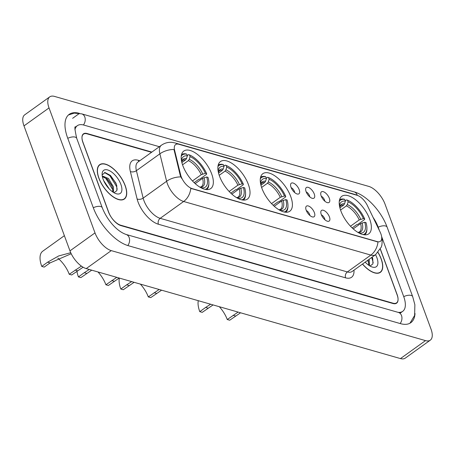 <?xml version="1.0" encoding="UTF-8"?>
<svg xmlns="http://www.w3.org/2000/svg" width="455" height="455" viewBox="0 0 455 455"><rect width="100%" height="100%" fill="white"/><g stroke="black" fill="none" stroke-linecap="round" stroke-linejoin="round"><path stroke-width="0.68" d="M290.751 196.583A23.108 10.812 54.3 0 0 277.288 177.672A23.108 10.812 54.3 0 0 262.859 173.679A23.108 10.812 54.3 0 0 261.915 188.325A23.108 10.812 54.3 0 0 275.377 207.23A23.108 10.812 54.3 0 0 289.807 211.222A23.108 10.812 54.3 0 0 290.751 196.583M248.362 184.44A23.108 10.812 54.3 0 0 234.899 165.535A23.108 10.812 54.3 0 0 220.47 161.542A23.108 10.812 54.3 0 0 219.526 176.182A23.108 10.812 54.3 0 0 232.988 195.093A23.108 10.812 54.3 0 0 247.418 199.085A23.108 10.812 54.3 0 0 248.362 184.44M211.689 173.941A23.108 10.812 54.3 0 0 198.226 155.036A23.108 10.812 54.3 0 0 183.797 151.037A23.108 10.812 54.3 0 0 182.847 165.683A23.108 10.812 54.3 0 0 196.315 184.588A23.108 10.812 54.3 0 0 210.745 188.58A23.108 10.812 54.3 0 0 211.689 173.941M369.705 219.191A23.108 10.812 54.3 0 0 356.242 200.285A23.108 10.812 54.3 0 0 341.813 196.287A23.108 10.812 54.3 0 0 340.869 210.932A23.108 10.812 54.3 0 0 354.331 229.838A23.108 10.812 54.3 0 0 368.76 233.83A23.108 10.812 54.3 0 0 369.705 219.191M321.173 195.974A6.541 3.06 -125.7 0 1 320.849 192.67A6.541 3.06 -125.7 0 1 324.79 192.414A6.541 3.06 -125.7 0 1 329.335 198.312A6.541 3.06 -125.7 0 1 328.083 202.748A6.541 3.06 -125.7 0 1 321.173 195.974M324.842 201.207A3.924 1.837 54.3 0 0 324.574 200.092A3.924 1.837 54.3 0 0 321.275 196.236M306.101 191.657A6.541 3.06 -125.7 0 1 305.777 188.359A6.541 3.06 -125.7 0 1 309.718 188.097A6.541 3.06 -125.7 0 1 314.263 193.995A6.541 3.06 -125.7 0 1 313.006 198.431A6.541 3.06 -125.7 0 1 306.101 191.657M309.77 196.89A3.924 1.837 54.3 0 0 309.502 195.775A3.924 1.837 54.3 0 0 306.198 191.919M291.029 187.341A6.541 3.06 -125.7 0 1 290.705 184.042A6.541 3.06 -125.7 0 1 294.647 183.78A6.541 3.06 -125.7 0 1 299.191 189.678A6.541 3.06 -125.7 0 1 297.934 194.114A6.541 3.06 -125.7 0 1 291.029 187.341M294.698 192.573A3.924 1.837 54.3 0 0 294.43 191.458A3.924 1.837 54.3 0 0 291.126 187.602M321.275 214.572A6.541 3.06 -125.7 0 1 320.951 211.268A6.541 3.06 -125.7 0 1 324.893 211.012A6.541 3.06 -125.7 0 1 329.437 216.91A6.541 3.06 -125.7 0 1 328.18 221.346A6.541 3.06 -125.7 0 1 321.275 214.572M324.944 219.805A3.924 1.837 54.3 0 0 324.671 218.69A3.924 1.837 54.3 0 0 321.372 214.834M306.204 210.255A6.541 3.06 -125.7 0 1 305.879 206.957A6.541 3.06 -125.7 0 1 309.815 206.695A6.541 3.06 -125.7 0 1 314.365 212.593A6.541 3.06 -125.7 0 1 313.108 217.029A6.541 3.06 -125.7 0 1 306.204 210.255M309.872 215.488A3.924 1.837 54.3 0 0 309.599 214.373A3.924 1.837 54.3 0 0 306.3 210.517M380.147 232.09A11.773 5.505 -125.7 0 1 380.886 233.836A11.773 5.505 -125.7 0 1 380.408 241.292A11.773 5.505 -125.7 0 1 377.172 241.599L192.164 188.62A11.773 5.505 -125.7 0 1 180.669 174.965L174.618 150.349A11.773 5.505 -125.7 0 1 175.619 144.571A11.773 5.505 -125.7 0 1 178.849 144.269L357.141 195.32A11.773 5.505 -125.7 0 1 367.378 205.546L380.147 232.09M151.549 152.311L87.041 133.838A13.081 6.12 54.3 0 0 83.453 134.179A13.081 6.12 54.3 0 0 82.918 142.466L108.461 211.899A13.081 6.12 54.3 0 0 120.655 225.197L393.001 303.184A13.081 6.12 54.3 0 0 396.589 302.848A13.081 6.12 54.3 0 0 397.124 294.561L380.414 249.13M398.011 312.329A23.541 11.017 54.3 0 0 402.692 311.351A23.541 11.017 54.3 0 0 403.659 296.427L381.608 236.509M379.459 230.657L378.111 226.999A23.541 11.017 54.3 0 0 373.049 217.342M159.364 146.703L83.817 125.068A23.541 11.017 54.3 0 0 77.35 125.677A23.541 11.017 54.3 0 0 74.933 129.76M95.01 232.892A17.438 8.162 54.3 0 0 111.27 250.625L425.51 340.613A17.438 8.162 54.3 0 0 430.299 340.164A17.438 8.162 54.3 0 0 431.016 329.113L385.032 204.136A17.438 8.162 54.3 0 0 368.772 186.402L54.532 96.415A17.438 8.162 54.3 0 0 49.743 96.864A17.438 8.162 54.3 0 0 49.026 107.915L95.01 232.892L69.968 250.864A17.438 8.162 54.3 0 0 86.228 268.598L400.468 358.586A17.438 8.162 54.3 0 0 405.257 358.136L430.299 340.164M49.743 96.864L24.701 114.836A17.438 8.162 54.3 0 0 23.984 125.887L69.968 250.864M79.244 113.301A37.498 17.546 54.3 0 0 69.217 114.341A37.498 17.546 54.3 0 0 67.681 138.104L93.224 207.537A37.498 17.546 54.3 0 0 128.185 245.66L400.525 323.647A37.498 17.546 54.3 0 0 410.825 322.686A37.498 17.546 54.3 0 0 415.023 313.512M362.47 264.082A21.146 9.896 54.3 0 0 380.357 272.346A21.146 9.896 54.3 0 0 381.227 258.946A21.146 9.896 54.3 0 0 378.082 252.462M125.21 185.634A21.146 9.896 54.3 0 0 112.885 168.333A21.146 9.896 54.3 0 0 99.685 164.676A21.146 9.896 54.3 0 0 98.815 178.076A21.146 9.896 54.3 0 0 111.139 195.377A21.146 9.896 54.3 0 0 124.34 199.034A21.146 9.896 54.3 0 0 125.21 185.634M377.968 241.98L190.781 188.381A15.26 11.608 106 0 1 183.661 201.485A17.438 8.162 -125.7 0 1 167.4 183.752A17.438 8.162 -125.7 0 1 166.627 181.261L159.881 153.83A17.438 8.162 -125.7 0 1 161.366 145.264L137.888 162.117A17.438 8.162 54.3 0 0 136.409 170.676L143.154 198.113A17.438 8.162 54.3 0 0 143.922 200.598A17.438 8.162 54.3 0 0 160.183 218.332L347.364 271.936A17.438 8.162 54.3 0 0 352.153 271.487L375.631 254.635A17.438 8.162 -125.7 0 1 370.842 255.084A15.26 11.608 -74 0 0 377.968 241.98M181.556 178.314L180.214 175.294L173.975 149.468A15.26 8.776 166.2 0 0 159.881 153.83L136.409 170.676A4.362 2.508 -13.8 0 1 130.363 171.524A21.8 10.203 -125.7 0 1 138.206 160.262L139.827 160.723M151.873 152.078L87.047 133.514A13.081 6.12 54.3 0 0 83.453 133.85A13.081 6.12 54.3 0 0 82.918 142.142L108.734 212.303A13.081 6.12 54.3 0 0 120.928 225.6L392.995 303.513A13.081 6.12 54.3 0 0 396.589 303.172A13.081 6.12 54.3 0 0 397.124 294.885L380.34 249.266M362.555 264.025A20.93 9.794 54.3 0 0 380.232 272.17A20.93 9.794 54.3 0 0 381.091 258.906A20.93 9.794 54.3 0 0 378.008 252.542M369.181 259.265L369.477 265.731M368.192 259.981L368.846 265.316M365.177 262.143A14.213 6.654 54.3 0 0 372.201 267.022A14.213 6.654 54.3 0 0 376.899 257.712A14.213 6.654 54.3 0 0 375.546 254.698M369.995 266.038L372.907 263.928L372.759 258.747L372.372 257.57M371.707 257.456L373.202 262.637M367.731 260.305L368.965 263.997M98.951 178.115A20.93 9.794 54.3 0 0 111.151 195.24A20.93 9.794 54.3 0 0 124.215 198.858A20.93 9.794 54.3 0 0 125.074 185.594A20.93 9.794 54.3 0 0 112.88 168.475A20.93 9.794 54.3 0 0 99.81 164.858A20.93 9.794 54.3 0 0 98.951 178.115M103.643 180.567L109.223 188.893M102.415 176.858L102.961 176.221L108.444 178.462L113.488 186.971L113.46 192.414M102.5 176.705L107.454 179.173L111.697 185.458L112.499 187.682L112.829 192.004M120.882 184.394A14.213 6.654 54.3 0 0 109.86 170.881A14.213 6.654 54.3 0 0 102.119 174.111A14.213 6.654 54.3 0 0 103.143 179.315A14.213 6.654 54.3 0 0 116.184 193.711A14.213 6.654 54.3 0 0 120.882 184.394M113.977 192.727L116.889 190.617L116.742 185.435L115.888 183.103L110.485 175.454L105.02 172.519L102.17 174.908M104.485 172.525L109.826 175.664L116.605 186.613L117.185 189.325M103.615 176.728L105.85 178.514L112.63 189.468L112.948 190.685M110.343 175.329L116.008 183.371M106.646 178.445L111.907 185.958M240.547 312.79L229.701 320.223L227.25 319.524A20.054 9.384 54.3 0 0 219.333 306.715M213.071 304.924L202.225 312.358L199.773 311.652A23.978 11.221 54.3 0 1 198.278 300.687M227.25 319.524L238.101 312.09M339.891 207.81L343.656 205.108L344.56 203.777L345.368 201.087A18.746 8.77 54.3 0 0 339.487 205.899M345.271 200.82L346.568 199.887L347.466 200.172A20.754 9.709 54.3 0 1 364.677 218.946L363.414 218.582A18.746 8.77 54.3 0 0 348.086 201.866L347.284 204.557L346.374 205.887L340.562 210.062M350.481 226.215L359.245 219.924L363.414 218.582M208.083 308.149L205.637 307.443L210.619 304.219M364.677 218.946L364.597 219.549L357.897 224.355L356.822 224.554L352.153 227.904M339.276 201.32A20.754 9.709 54.3 0 1 344.742 199.392L343.849 199.108A21.624 10.118 54.3 0 0 339.572 199.739M344.742 199.392L345.368 201.087M348.086 201.866L347.466 200.172M205.637 307.443L199.773 311.652M364.774 234.848A21.624 10.118 54.3 0 0 366.895 229.309L366.912 228.387A20.754 9.709 54.3 0 0 366.019 222.597L364.762 222.239L360.587 223.581L353.211 228.876M363.181 234.621A20.754 9.709 54.3 0 0 366.912 228.387M359.672 233.352L359.569 233.079A18.746 8.77 54.3 0 0 364.762 222.239M358.506 232.738L359.569 233.079M161.593 290.182L150.747 297.615L148.296 296.91A20.054 9.384 54.3 0 0 140.373 284.108M134.117 282.31L123.265 289.744L120.82 289.044A23.978 11.221 54.3 0 1 119.324 278.079M148.296 296.91L159.142 289.482M260.937 185.196L264.702 182.5L265.606 181.164L266.414 178.479A18.746 8.77 54.3 0 0 260.533 183.291M266.317 178.212L267.614 177.279L268.513 177.564A20.754 9.709 54.3 0 1 285.723 196.332L284.46 195.974A18.746 8.77 54.3 0 0 269.132 179.259L268.331 181.943L267.421 183.28L261.608 187.454M271.527 203.607L280.291 197.316L284.46 195.974M129.129 285.541L126.683 284.836L131.666 281.611M285.723 196.332L285.643 196.941L278.943 201.747L277.868 201.94L273.199 205.296M260.323 178.713A20.754 9.709 54.3 0 1 265.788 176.785L264.895 176.5A21.624 10.118 54.3 0 0 260.618 177.131M265.788 176.785L266.414 178.479M269.132 179.259L268.513 177.564M126.683 284.836L120.82 289.044M285.82 212.24A21.624 10.118 54.3 0 0 287.941 206.701L287.958 205.779A20.754 9.709 54.3 0 0 287.065 199.99L285.808 199.626L281.634 200.968L274.251 206.269M284.227 212.013A20.754 9.709 54.3 0 0 287.958 205.779M280.718 210.745L280.616 210.472A18.746 8.77 54.3 0 0 285.808 199.626M279.552 210.13L280.616 210.472M119.204 278.045L108.358 285.478L105.907 284.773A20.054 9.384 54.3 0 0 97.99 271.965M91.728 270.173L80.882 277.607L78.431 276.907A23.978 11.221 54.3 0 1 76.923 271.214M105.907 284.773L116.759 277.34M218.548 173.059L222.313 170.363L223.217 169.027L224.025 166.337A18.746 8.77 54.3 0 0 218.144 171.154M223.928 166.075L225.225 165.142L226.124 165.427A20.754 9.709 54.3 0 1 243.334 184.195L242.071 183.837A18.746 8.77 54.3 0 0 226.744 167.116L225.942 169.806L225.032 171.143L219.219 175.311M229.138 191.47L237.902 185.179L242.071 183.837M86.74 273.398L84.294 272.699L89.277 269.474M243.334 184.195L243.254 184.804L236.554 189.61L235.48 189.803L230.81 193.159M217.934 166.575A20.754 9.709 54.3 0 1 223.399 164.647L222.506 164.363A21.624 10.118 54.3 0 0 218.229 164.994M223.399 164.647L224.025 166.337M226.744 167.116L226.124 165.427M84.294 272.699L78.431 276.907M243.431 200.103A21.624 10.118 54.3 0 0 245.552 194.564L245.569 193.637A20.754 9.709 54.3 0 0 244.676 187.852L243.419 187.488L239.245 188.831L231.868 194.131M241.838 199.876A20.754 9.709 54.3 0 0 245.569 193.637M238.329 198.607L238.227 198.329A18.746 8.77 54.3 0 0 243.419 187.488M237.163 197.988L238.227 198.329M83.094 267.216L71.685 274.974L69.234 274.274A20.054 9.384 54.3 0 0 57.882 258.144M71.207 253.736L50.067 262.899L44.203 267.108L41.758 266.402A23.978 11.221 54.3 0 1 42.736 251.206L64.377 235.673M69.234 274.274L81.388 266.107M181.875 162.56L185.634 159.859L186.544 158.528L187.352 155.838A18.746 8.77 54.3 0 0 181.471 160.649M187.25 155.57L188.552 154.637L189.445 154.922A20.754 9.709 54.3 0 1 206.661 173.696L205.398 173.332A18.746 8.77 54.3 0 0 190.071 156.617L189.263 159.307L188.359 160.638L182.54 164.812M192.465 180.965L201.229 174.674L205.398 173.332M50.067 262.899L47.616 262.194L58.701 255.938L70.724 252.718M206.661 173.696L206.581 174.299L199.881 179.105L198.807 179.304L194.137 182.654M181.261 156.071A20.754 9.709 54.3 0 1 186.726 154.143L185.833 153.858A21.624 10.118 54.3 0 0 181.556 154.49M186.726 154.143L187.352 155.838M190.071 156.617L189.445 154.922M47.616 262.194L41.758 266.402M206.758 189.599A21.624 10.118 54.3 0 0 208.873 184.059L208.896 183.137A20.754 9.709 54.3 0 0 208.003 177.348L206.746 176.989L202.572 178.332L195.189 183.627M205.165 189.371A20.754 9.709 54.3 0 0 208.896 183.137M201.656 188.103L201.554 187.83A18.746 8.77 54.3 0 0 206.746 176.989M200.49 187.488L201.554 187.83M174.618 150.349L174.163 150.673M180.669 174.965L180.214 175.294M192.164 188.62L191.856 188.842M377.172 241.599L376.865 241.815M127.804 245.546A6.979 5.306 -74 0 0 129.163 237.567A6.979 5.306 -74 0 0 126.075 234.456C115.871 230.907 106.584 218.758 102.25 207.719L76.702 138.292C74.802 129.647 74.398 125.887 75.502 127.002L75.473 127.025M93.303 207.742A6.979 3.139 -20.2 0 1 100.709 206.536A6.979 3.139 -20.2 0 1 102.25 207.719M67.755 138.309A6.979 3.139 -20.2 0 1 75.16 137.103A6.979 3.139 -20.2 0 1 76.702 138.292M68.432 114.984L74.245 113.113L81.707 113.864A6.979 5.306 106 0 1 84.795 116.975A6.979 5.306 106 0 1 83.424 124.966M81.707 113.864L354.047 191.851A6.979 5.306 106 0 1 357.135 194.962A6.979 5.306 106 0 1 357.26 195.331M354.047 191.851C366.872 195.349 381.478 211.586 387.131 227.181A6.979 3.139 159.8 0 0 385.595 225.999A6.979 3.139 159.8 0 0 378.185 227.204M409.972 323.221L414.624 315.434L414.875 304.759L412.679 296.614A6.979 3.139 159.8 0 0 411.138 295.432A6.979 3.139 159.8 0 0 403.733 296.632M400.138 323.539A6.979 5.306 -74 0 0 401.509 315.554A6.979 5.306 -74 0 0 398.421 312.443L126.075 234.456M86.228 268.598L111.27 250.625M23.984 125.887L49.026 107.915M400.468 358.586L425.51 340.613M72.629 118.317L79.517 113.375M158.397 224.235A4.362 3.316 106 0 1 160.183 218.332L183.661 201.485L370.842 255.084L347.364 271.936A4.362 3.316 106 0 0 345.578 277.834L158.397 224.235A21.8 10.203 -125.7 0 1 138.07 202.071A21.8 10.203 -125.7 0 1 137.109 198.954L130.363 171.524M177.49 144.047A15.26 11.608 -74 0 0 175.061 142.938L171.962 142.364C168.105 142.062 164.573 143.029 161.366 145.264M175.061 142.938L354.763 194.399A15.26 11.608 106 0 1 356.652 195.184M180.806 176.898A15.26 8.776 166.2 0 0 166.627 181.261L143.154 198.113A4.362 2.508 -13.8 0 1 137.109 198.954M353.996 270.162A21.8 10.203 -125.7 0 1 345.578 277.834M138.883 161.406A4.362 3.316 106 0 1 138.206 160.262M372.412 257.689A17.438 8.162 54.3 0 0 372.122 257.16M116.395 184.372A17.438 8.162 54.3 0 0 111.452 177.365M343.656 205.108A16.13 7.547 54.3 0 0 340.539 205.791L339.703 206.997M359.245 219.924A16.13 7.547 54.3 0 0 346.374 205.887M344.56 203.777A16.772 7.849 54.3 0 0 339.675 206.883M360.752 219.247A16.772 7.849 54.3 0 0 347.284 204.557M358.039 232.471A16.772 7.849 54.3 0 0 362.1 222.899M357.943 232.408L359.348 231.999A16.13 7.547 54.3 0 0 360.587 223.581M235.565 316.015L233.114 315.315M264.702 182.5A16.13 7.547 54.3 0 0 261.585 183.183L260.749 184.383M280.291 197.316A16.13 7.547 54.3 0 0 267.421 183.28M265.606 181.164A16.772 7.849 54.3 0 0 260.721 184.269M281.799 196.634A16.772 7.849 54.3 0 0 268.331 181.943M279.086 209.857A16.772 7.849 54.3 0 0 283.146 200.291M278.983 209.8L280.394 209.391A16.13 7.547 54.3 0 0 281.634 200.968M156.611 293.407L154.16 292.707M222.313 170.363A16.13 7.547 54.3 0 0 219.196 171.04L218.36 172.246M237.902 185.179A16.13 7.547 54.3 0 0 225.032 171.143M223.217 169.027A16.772 7.849 54.3 0 0 218.332 172.132M239.41 184.497A16.772 7.849 54.3 0 0 225.942 169.806M236.697 197.72A16.772 7.849 54.3 0 0 240.758 188.154M236.6 197.658L238.005 197.254A16.13 7.547 54.3 0 0 239.245 188.831M114.222 281.27L111.771 280.57M185.634 159.859A16.13 7.547 54.3 0 0 182.518 160.541L181.681 161.747M201.229 174.674A16.13 7.547 54.3 0 0 188.359 160.638M186.544 158.528A16.772 7.849 54.3 0 0 181.659 161.633M202.737 173.998A16.772 7.849 54.3 0 0 189.263 159.307M200.024 187.221A16.772 7.849 54.3 0 0 204.079 177.649M199.921 187.159L201.332 186.749A16.13 7.547 54.3 0 0 202.572 178.332M77.543 270.765L75.098 270.065M400.815 312.699L398.421 312.443M387.131 227.181L412.679 296.614M75.496 127.008L77.35 125.677M399.985 313.296L402.692 311.351M354.763 194.399L357.414 195.405M381.717 237.436L382.189 240.28L381.944 244.733L381.341 246.985L375.631 254.635M379.083 273L380.232 272.17M123.066 199.682L124.215 198.858M98.661 165.683L99.81 164.858"/></g></svg>
